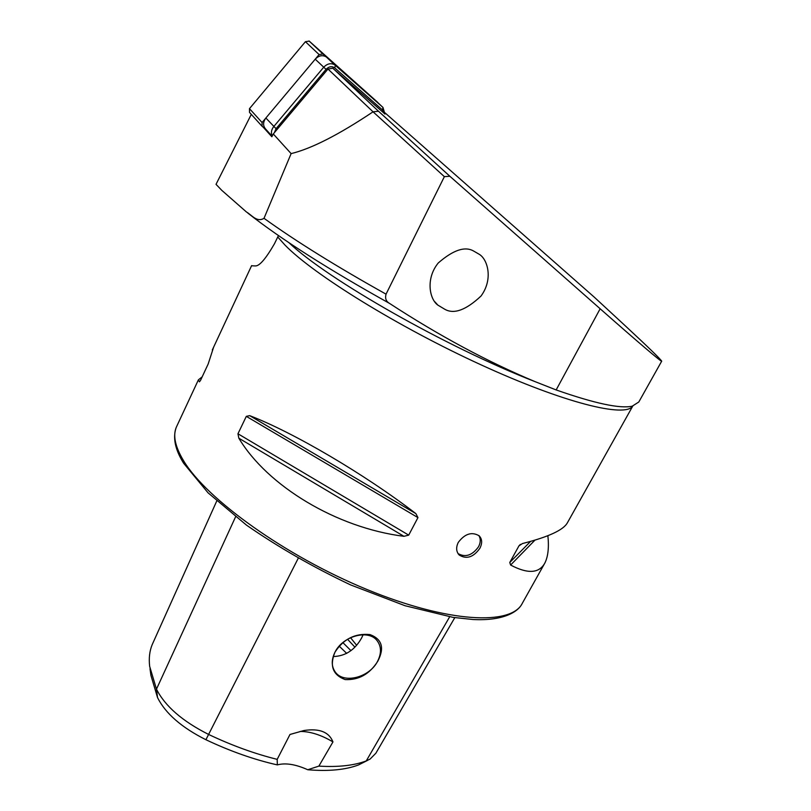 <?xml version="1.0" encoding="UTF-8"?>
<svg xmlns="http://www.w3.org/2000/svg" width="811" height="811" viewBox="0 0 811 811"><rect width="100%" height="100%" fill="white"/><g stroke="black" fill="none" stroke-linecap="round" stroke-linejoin="round"><path stroke-width="1.22" d="M478.865 535.554C480.811 538.808 480.7 542.539 478.541 546.766C472.245 555.423 465.413 557.694 458.043 553.578M458.286 542.387C455.853 547.445 456.167 551.662 459.219 555.038C466.599 559.529 473.482 557.269 479.879 548.287C482.444 543.188 482.2 539.031 479.159 535.807C471.809 531.519 464.855 533.709 458.286 542.387M334.943 652.216C329.418 665.872 332.824 674.985 345.151 679.577C358.756 680.216 369.623 674.123 377.764 661.279C384.667 648.03 382.082 639.139 370.019 634.587C355.188 633.107 343.499 638.987 334.943 652.216M335.004 652.166C331.304 659.688 331.344 666.236 335.125 671.812C343.347 684.302 369.603 677.57 377.622 661.198C381.555 653.342 381.413 646.549 377.186 640.802C368.762 629.012 342.85 635.844 335.004 652.166M333.189 656.555C345.415 656.19 354.914 649.966 361.676 637.862L363.115 634.77M385.083 112.901L594.27 297.161L625.322 325.86C647.563 346.52 659.698 358.28 661.715 361.138C662.465 363.004 636.807 341.117 600.15 308.768L556.153 389.939L535.138 381.667C487.644 361.818 439.086 335.713 389.452 303.355C386.036 301.388 384.901 298.326 386.046 294.15L444.367 176.656L373.06 111.817C338.826 134.717 311.515 148.656 291.119 153.614L264.011 218.311C256.793 222.701 251.745 214.945 246.514 212.046L221.748 190.311L216.03 184.32L251.298 114.371M556.153 389.939C594.747 403.472 620.111 408.886 632.245 406.179L638.804 401.992L661.685 361.189M251.552 265.775L255.262 265.927C259.358 266.251 265.755 258.851 274.473 243.736L278.457 235.545M473.908 251.207L479.362 254.37C487.675 259.398 493.402 279.248 481.014 296.035C466.102 310.025 454.079 314.465 444.925 309.346L437.93 305.159C429.729 299.553 425.268 279.014 438.214 263.017C453.298 249.889 465.2 245.946 473.908 251.207M213.638 347.128L208.163 364.017L200.489 380.471L199.394 381.819L198.391 379.862L202.182 376.841M403.939 536.314C336.474 527.829 267.316 485.88 238.839 438.204L237.958 433.773L246.311 416.357L249.676 415.648C293.227 432.324 364.403 474.019 415.881 513.616L417.949 517.6L408.714 535.128L403.939 536.314L238.839 438.204M547.881 535.696C549.088 547.374 548.104 556.458 544.911 562.946C539.224 573.438 527.789 574.137 510.606 565.034L509.784 562.459L518.979 545.823L522.477 543.542C548.53 536.933 563.513 529.988 567.426 522.74L632.762 406.058M149.994 668.73L150.937 675.411L157.547 697.622C165.505 713.487 181.623 727.528 205.913 739.723C230.223 751.239 254.025 759.633 277.321 764.895L277.19 759.36L289.983 734.472L303.993 730.508C319.372 728.187 329.023 731.988 332.956 741.913L318.875 766.111L307.764 769.751C328.526 771.474 345.445 769.872 358.543 764.935L366.268 760.911C353.92 765.554 338.126 767.287 318.875 766.111M277.19 759.36C254.776 753.804 231.976 745.532 208.812 734.543C182.505 721.314 165.049 706.188 156.472 689.147L149.67 666.419C148.727 658.268 149.559 651.03 152.174 644.684L153.167 642.464M350.534 637.689L356.597 645.221M277.321 764.895C285.492 762.675 295.64 764.297 307.764 769.751M367.606 760.363L358.543 764.935M454.799 617.647L375.858 753.226L370.12 759.055L366.268 760.911L449.659 616.826M332.845 68.246L378.494 111.239L373.06 111.817L327.989 69.047L332.845 68.246L384.951 113.986M291.119 153.614L273.277 133.967L327.989 69.047M263.2 127.195L271.847 136.765L273.277 133.967M378.494 111.239L449.841 176.251L600.15 308.768M449.841 176.251L444.367 176.656M216.699 185.09L216.03 184.32M300.151 731.441C310.238 731.431 321.166 734.928 332.956 741.913M272.202 136.055C270.803 132.903 271.32 129.75 273.743 126.587L323.701 67.242C327.309 63.542 331.01 62.771 334.811 64.921L382.974 107.427L384.931 114.087M272.121 136.228L265.886 129.334C262.855 126.05 262.845 122.279 265.866 118.011L315.226 59.193C318.794 55.523 322.474 54.773 326.245 56.912L374.459 99.479M384.039 113.297L382.468 109.961L334.781 67.931C331.892 65.944 328.982 66.421 326.042 69.361L276.064 128.696L274.331 132.71M265.917 129.365L262.085 126.303L262.075 122.532L319.098 54.57L322.96 53.962L378.24 103.007M261.74 125.928L249.514 112.394L249.484 108.654L305.412 41.696L309.214 41.108L377.784 102.409M544.313 564L522.436 603.07C511.812 625.778 448.402 623.041 367.018 589.526C285.705 556.204 206.379 499.12 183.529 460.668C175.257 446.902 172.824 435.821 176.22 427.427L177.153 425.43M535.138 381.667C446.445 347.26 327.168 279.187 288.848 242.621M632.722 406.058C625.555 417.989 564.344 403.037 481.268 364.94C398.262 326.985 313.512 274.463 285.026 245.115L277.869 237.136M205.913 739.723L298.164 558.414M339.201 646.124L346.692 653.402M342.85 642.576L350.91 650.615M347.544 639.261L354.873 647.087M157.547 697.622L156.472 689.147L235.565 516.85M386.046 294.15C336.575 266.535 295.893 241.252 264.011 218.311M389.452 303.355C328.394 269.353 281.174 239.255 247.791 213.06M510.606 565.034L534.966 540.126M509.784 562.459L530.597 541.393M518.979 545.823L520.409 544.404M249.676 415.648L415.881 513.616M246.311 416.357L417.949 517.6M237.958 433.773L408.714 535.128M265.866 118.011L276.064 128.696M326.042 69.361L315.226 59.193M326.782 57.338L335.349 65.346L334.781 67.931M382.468 109.961L382.974 107.427L374.226 99.266M322.96 53.962L309.214 41.108M319.098 54.57L305.412 41.696M262.075 122.532L249.484 108.654M459.219 555.038L458.266 553.913M334.112 670.231L335.125 671.812M198.391 379.862L176.22 427.427C171.679 440.332 177.66 453.633 183.509 463.03M251.623 265.613L212.31 349.977M152.174 644.684L216.74 501.026M437.93 305.159L434.726 301.662M521.757 604.276C518.209 611.129 504.604 621.114 473.107 619.523L453.126 617.384L405.034 605.726L350.605 584.913C312.945 567.051 278.234 547.121 246.473 525.122L208.062 492.835L183.691 463.314M334.811 64.921L326.245 56.912M322.778 53.82L309.042 40.966"/></g></svg>

